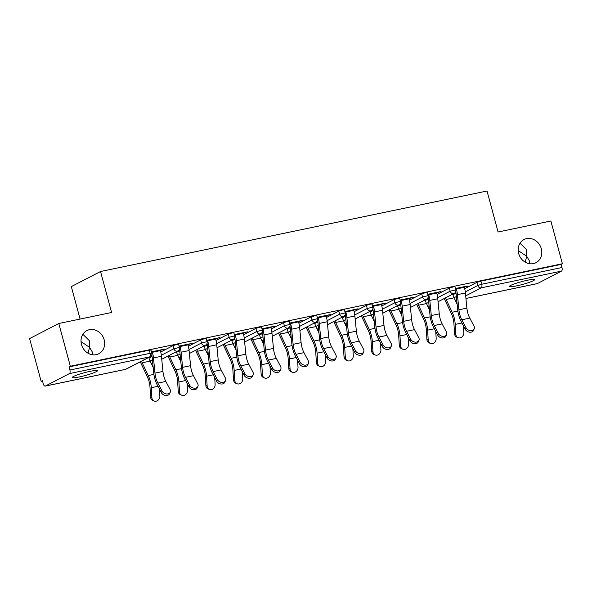 <?xml version="1.0" encoding="UTF-8"?>
<svg xmlns="http://www.w3.org/2000/svg" width="592" height="592" viewBox="0 0 592 592"><rect width="100%" height="100%" fill="white"/><g stroke="black" fill="none" stroke-linecap="round" stroke-linejoin="round"><path stroke-width="0.89" d="M529.67 263.729L529.514 261.028L526.732 256.306L525.156 262.13M518.659 253.487A13.024 11.485 62.7 0 0 535.975 262.693A13.024 11.485 62.7 0 0 541.332 248.758A13.024 11.485 62.7 0 0 524.016 239.553A13.024 11.485 62.7 0 0 518.659 253.487M92.515 354.786L92.367 352.077L89.577 347.356L88.001 353.187M81.504 344.537A13.024 11.485 62.7 0 0 98.82 353.742A13.024 11.485 62.7 0 0 104.177 339.815A13.024 11.485 62.7 0 0 86.861 330.61A13.024 11.485 62.7 0 0 81.504 344.537M81.03 341.599L89.577 347.356L89.259 340.578L82.873 334.28M518.185 250.549L526.732 256.306L526.414 249.521L520.028 243.223M79.372 376.934A13.024 1.465 164.9 0 0 97.399 370.725A13.024 1.465 164.9 0 0 90.273 371.302A13.024 1.465 164.9 0 0 72.254 377.511A13.024 1.465 164.9 0 0 79.372 376.934M516.527 285.884A13.024 1.465 164.9 0 0 534.546 279.676A13.024 1.465 164.9 0 0 527.428 280.253A13.024 1.465 164.9 0 0 509.401 286.461A13.024 1.465 164.9 0 0 516.527 285.884M80.083 319.066L71.321 286.602L100.529 271.513L487.024 191.009L498.079 231.997L550.863 221.001L562.4 263.751L561.12 264.409L480.882 281.126L481.725 284.249L561.963 267.532L561.12 264.409M41.137 381.329L42.409 380.671L43.253 383.794A3.049 1.399 -101.8 0 0 45.155 386.125A3.049 1.399 -101.8 0 0 45.318 386.065L69.412 373.611A3.049 1.399 -101.8 0 0 69.9 370.022L69.057 366.899L70.337 366.241L58.8 323.498L29.6 338.587L41.137 381.329L42.513 381.048M561.963 267.532A3.049 1.399 78.2 0 1 561.475 271.121L537.381 283.575A3.049 1.399 78.2 0 1 537.218 283.635A3.049 1.399 78.2 0 1 537.04 283.642M58.8 323.498L111.585 312.502L100.529 271.513M70.337 366.241L562.4 263.751M455.403 288.533L467.473 286.017M455.492 288.859L456.314 288.681M464.283 287.024L467.562 286.343M455.855 292.115L455.455 292.196M455.181 292.596L455.64 292.5M148.969 358.064L152.063 356.465M160.743 351.981L172.997 345.647L176.934 344.433L178.599 344.3L179.443 347.423L173.841 348.769L172.997 345.647M69.057 366.899L149.302 350.19L150.967 350.057L151.811 353.18L150.139 353.313L149.302 350.19M452.917 294.757L456.018 293.151M464.698 288.667L476.952 282.34L480.882 281.126M187.96 344.581L192.348 343.323L179.08 346.083M179.169 346.409L179.99 346.239M178.858 350.153L179.324 350.057M179.531 349.672L179.132 349.754M204.233 346.557L207.333 344.951M216.006 340.467L228.26 334.14L232.197 332.926L233.862 332.785L234.706 335.908L229.104 337.262L228.26 334.14M243.223 333.067L247.611 331.816L234.351 334.576M234.432 334.902L235.253 334.732M234.121 338.639L234.587 338.543M234.795 338.158L234.402 338.239M259.496 335.042L262.596 333.444M271.277 328.96L283.524 322.625L287.46 321.412L289.125 321.278L289.969 324.401L284.367 325.748L283.524 322.625M298.494 321.56L302.875 320.302L289.614 323.062M289.695 323.387L290.517 323.217M289.384 327.132L289.851 327.036M290.065 326.651L289.666 326.732M314.759 323.528L317.86 321.93M326.54 317.445L338.787 311.118L342.724 309.905L344.396 309.764L345.232 312.887L339.63 314.241L338.787 311.118M353.757 310.045L358.145 308.795L344.877 311.555M344.966 311.88L345.787 311.703M344.648 315.617L345.114 315.521M345.328 315.136L344.929 315.218M370.022 312.021L373.123 310.423M381.803 305.938L394.05 299.604L397.987 298.39L399.659 298.257L400.503 301.38L394.894 302.727L394.05 299.604M409.02 298.538L413.408 297.28L400.14 300.04M400.229 300.366L401.05 300.196M399.911 304.11L400.377 304.014M400.592 303.622L400.192 303.711M425.285 300.507L428.386 298.908M437.066 294.424L449.321 288.097L453.25 286.883L454.922 286.743L455.766 289.865L450.157 291.22L449.321 288.097M427.55 298.353L428.009 298.257M428.223 297.872L427.824 297.954M436.652 292.781L441.04 291.523L427.772 294.291M427.861 294.609L428.682 294.439M397.654 306.264L400.754 304.665M409.435 300.181L421.689 293.847L425.618 292.633L427.291 292.5L428.134 295.623L422.525 296.969L421.689 293.847M372.279 309.86L372.745 309.764M372.96 309.379L372.56 309.461M381.389 304.288L385.777 303.037L372.509 305.798M372.597 306.123L373.419 305.953M342.391 317.778L345.491 316.172M354.171 311.688L366.418 305.361L370.355 304.147L372.028 304.014L372.871 307.137L367.262 308.484L366.418 305.361M317.016 321.375L317.482 321.278M317.697 320.894L317.297 320.975M326.125 315.802L330.506 314.544L317.245 317.312M317.327 317.63L318.156 317.46M287.127 329.285L290.228 327.687M298.908 323.202L311.155 316.868L315.092 315.654L316.764 315.521L317.601 318.644L311.999 319.991L311.155 316.868M261.753 332.882L262.219 332.785M262.434 332.401L262.034 332.489M270.862 327.309L275.243 326.059L261.982 328.819M262.064 329.145L262.885 328.974M231.864 340.8L234.965 339.194M243.645 334.709L255.892 328.382L259.829 327.169L261.494 327.036L262.337 330.158L256.736 331.505L255.892 328.382M206.49 344.396L206.956 344.3M207.163 343.915L206.763 343.996M215.592 338.824L219.98 337.566L206.712 340.333M206.8 340.652L207.622 340.481M176.601 352.307L179.702 350.708M188.374 346.224L200.629 339.889L204.566 338.676L206.231 338.543L207.074 341.665L201.472 343.012L200.629 339.889M151.226 355.903L151.693 355.807M151.9 355.422L151.5 355.511M160.328 350.331L164.717 349.08L151.448 351.84M151.537 352.166L152.359 351.996M474.207 328.863L473.489 330.447A4.581 3.448 -155.7 0 1 469.567 332.186A4.581 3.448 -155.7 0 1 465.334 329.396L466.045 327.805A4.581 3.448 24.3 0 0 470.285 330.595A4.581 3.448 24.3 0 0 474.207 328.863A4.581 3.448 24.3 0 0 474.014 326.148L469.789 318.126A13.631 6.238 78.2 0 1 467.769 312.894A13.631 6.238 78.2 0 1 466.896 308.129L465.401 292.988A16.28 7.444 -101.8 0 0 464.357 287.305L464.195 286.698M466.045 327.805L461.812 319.784A13.631 6.238 78.2 0 1 459.799 314.552A13.631 6.238 78.2 0 1 458.926 309.794L457.431 294.646A16.28 7.444 -101.8 0 0 456.388 288.963L456.225 288.363M455.744 291.523A13.631 6.238 78.2 0 1 456.158 294.298L457.653 309.438A16.28 7.444 -101.8 0 0 458.696 315.122A16.28 7.444 -101.8 0 0 461.101 321.367L465.334 329.396M445.473 297.894A13.631 6.238 -101.8 0 0 446.146 299.463L452.192 312.258A16.28 7.444 78.2 0 1 454.094 317.497A16.28 7.444 78.2 0 1 455.233 324.401L455.84 334.302A4.581 3.878 113 0 0 458.038 337.684L456.743 337.137A4.581 3.878 -67 0 1 454.545 333.747L453.946 323.846A13.631 6.238 -101.8 0 0 452.991 318.074A13.631 6.238 -101.8 0 0 451.393 313.686L445.347 300.891A16.28 7.444 78.2 0 1 444.34 298.479M458.038 337.684A4.581 3.878 113 0 0 462.034 336.878A4.581 3.878 113 0 0 463.81 332.637L463.388 325.711M452.732 294.143A13.631 6.238 -101.8 0 0 454.116 297.806L457.128 304.184M446.575 334.613L445.857 336.204A4.581 3.448 -155.7 0 1 441.935 337.936A4.581 3.448 -155.7 0 1 437.703 335.153L438.413 333.562A4.581 3.448 24.3 0 0 442.653 336.352A4.581 3.448 24.3 0 0 446.575 334.613A4.581 3.448 24.3 0 0 446.383 331.905L442.15 323.876A13.631 6.238 78.2 0 1 440.137 318.644A13.631 6.238 78.2 0 1 439.264 313.886L437.769 298.745A16.28 7.444 -101.8 0 0 436.726 293.062L436.563 292.455M438.413 333.562L434.18 325.541A13.631 6.238 78.2 0 1 432.167 320.309A13.631 6.238 78.2 0 1 431.294 315.551L429.799 300.403A16.28 7.444 -101.8 0 0 428.756 294.72L428.593 294.12M428.112 297.28A13.631 6.238 78.2 0 1 428.519 300.048L430.014 315.196A16.28 7.444 -101.8 0 0 431.057 320.879A16.28 7.444 -101.8 0 0 433.47 327.124L437.703 335.153M418.944 340.37L418.226 341.961A4.581 3.448 -155.7 0 1 414.304 343.693A4.581 3.448 -155.7 0 1 410.064 340.903L410.781 339.32A4.581 3.448 24.3 0 0 415.022 342.109A4.581 3.448 24.3 0 0 418.944 340.37A4.581 3.448 24.3 0 0 418.751 337.662L414.518 329.633A13.631 6.238 78.2 0 1 412.506 324.401A13.631 6.238 78.2 0 1 411.632 319.643L410.138 304.495A16.28 7.444 -101.8 0 0 409.094 298.812L408.931 298.213M410.781 339.32L406.549 331.291A13.631 6.238 78.2 0 1 404.536 326.066A13.631 6.238 78.2 0 1 403.663 321.301L402.168 306.16A16.28 7.444 -101.8 0 0 401.124 300.477L400.962 299.87M400.481 303.037A13.631 6.238 78.2 0 1 400.888 305.805L402.382 320.953A16.28 7.444 -101.8 0 0 403.426 326.636A16.28 7.444 -101.8 0 0 405.838 332.882L410.064 340.903M391.312 346.128L390.594 347.711A4.581 3.448 -155.7 0 1 386.672 349.45A4.581 3.448 -155.7 0 1 382.432 346.66L383.15 345.077A4.581 3.448 24.3 0 0 387.39 347.867A4.581 3.448 24.3 0 0 391.312 346.128A4.581 3.448 24.3 0 0 391.12 343.412L386.887 335.39A13.631 6.238 78.2 0 1 384.874 330.158A13.631 6.238 78.2 0 1 384.001 325.4L382.506 310.252A16.28 7.444 -101.8 0 0 381.463 304.569L381.3 303.97M383.15 345.077L378.917 337.048A13.631 6.238 78.2 0 1 376.904 331.816A13.631 6.238 78.2 0 1 376.031 327.058L374.536 311.91A16.28 7.444 -101.8 0 0 373.493 306.227L373.33 305.627M372.849 308.795A13.631 6.238 78.2 0 1 373.256 311.562L374.751 326.71A16.28 7.444 -101.8 0 0 375.794 332.393A16.28 7.444 -101.8 0 0 378.199 338.639L382.432 346.66M363.68 351.885L362.963 353.468A4.581 3.448 -155.7 0 1 359.041 355.207A4.581 3.448 -155.7 0 1 354.8 352.418L355.518 350.827A4.581 3.448 24.3 0 0 359.751 353.616A4.581 3.448 24.3 0 0 363.68 351.885A4.581 3.448 24.3 0 0 363.488 349.169L359.255 341.147A13.631 6.238 78.2 0 1 357.242 335.916A13.631 6.238 78.2 0 1 356.369 331.15L354.874 316.01A16.28 7.444 -101.8 0 0 353.831 310.326L353.668 309.72M355.518 350.827L351.285 342.805A13.631 6.238 78.2 0 1 349.273 337.573A13.631 6.238 78.2 0 1 348.399 332.815L346.905 317.667A16.28 7.444 -101.8 0 0 345.861 311.984L345.698 311.385M345.217 314.544A13.631 6.238 78.2 0 1 345.624 317.319L347.119 332.46A16.28 7.444 -101.8 0 0 348.163 338.143A16.28 7.444 -101.8 0 0 350.568 344.389L354.8 352.418M336.049 357.635L335.331 359.226A4.581 3.448 -155.7 0 1 331.409 360.957A4.581 3.448 -155.7 0 1 327.169 358.175L327.887 356.584A4.581 3.448 24.3 0 0 332.119 359.374A4.581 3.448 24.3 0 0 336.049 357.635A4.581 3.448 24.3 0 0 335.856 354.926L331.624 346.897A13.631 6.238 78.2 0 1 329.611 341.665A13.631 6.238 78.2 0 1 328.738 336.907L327.243 321.767A16.28 7.444 -101.8 0 0 326.199 316.084L326.037 315.477M327.887 356.584L323.654 348.562A13.631 6.238 78.2 0 1 321.641 343.33A13.631 6.238 78.2 0 1 320.768 338.572L319.273 323.424A16.28 7.444 -101.8 0 0 318.23 317.741L318.067 317.142M317.586 320.302A13.631 6.238 78.2 0 1 317.993 323.069L319.488 338.217A16.28 7.444 -101.8 0 0 320.531 343.9A16.28 7.444 -101.8 0 0 322.936 350.146L327.169 358.175M417.841 303.652A13.631 6.238 -101.8 0 0 418.514 305.22L424.56 318.015A16.28 7.444 78.2 0 1 426.462 323.254A16.28 7.444 78.2 0 1 427.602 330.151L428.208 340.052A4.581 3.878 113 0 0 430.406 343.434L429.111 342.886A4.581 3.878 -67 0 1 426.913 339.505L426.314 329.603A13.631 6.238 -101.8 0 0 425.359 323.824A13.631 6.238 -101.8 0 0 423.761 319.436L417.715 306.641A16.28 7.444 78.2 0 1 416.709 304.236M430.406 343.434A4.581 3.878 113 0 0 434.402 342.635A4.581 3.878 113 0 0 436.178 338.395L435.756 331.468M425.1 299.9A13.631 6.238 -101.8 0 0 426.484 303.563L429.496 309.934M390.209 309.401A13.631 6.238 -101.8 0 0 390.883 310.978L396.929 323.772A16.28 7.444 78.2 0 1 398.83 329.011A16.28 7.444 78.2 0 1 399.97 335.908L400.577 345.809A4.581 3.878 113 0 0 402.767 349.191L401.48 348.644A4.581 3.878 -67 0 1 399.282 345.262L398.682 335.361A13.631 6.238 -101.8 0 0 397.728 329.581A13.631 6.238 -101.8 0 0 396.129 325.193L390.084 312.398A16.28 7.444 78.2 0 1 389.077 309.986M402.767 349.191A4.581 3.878 113 0 0 406.771 348.392A4.581 3.878 113 0 0 408.547 344.152L408.125 337.218M397.469 305.657A13.631 6.238 -101.8 0 0 398.853 309.32L401.864 315.691M362.578 315.159A13.631 6.238 -101.8 0 0 363.251 316.735L369.297 329.529A16.28 7.444 78.2 0 1 371.199 334.769A16.28 7.444 78.2 0 1 372.338 341.665L372.945 351.567A4.581 3.878 113 0 0 375.136 354.948L373.848 354.401A4.581 3.878 -67 0 1 371.65 351.019L371.051 341.118A13.631 6.238 -101.8 0 0 370.089 335.338A13.631 6.238 -101.8 0 0 368.498 330.95L362.452 318.156A16.28 7.444 78.2 0 1 361.446 315.743M375.136 354.948A4.581 3.878 113 0 0 379.139 354.142A4.581 3.878 113 0 0 380.915 349.909L380.493 342.975M369.837 311.407A13.631 6.238 -101.8 0 0 371.221 315.07L374.233 321.449M334.946 320.916A13.631 6.238 -101.8 0 0 335.62 322.485L341.665 335.279A16.28 7.444 78.2 0 1 343.567 340.518A16.28 7.444 78.2 0 1 344.707 347.423L345.314 357.324A4.581 3.878 113 0 0 347.504 360.706L346.216 360.158A4.581 3.878 -67 0 1 344.019 356.769L343.419 346.875A13.631 6.238 -101.8 0 0 342.457 341.096A13.631 6.238 -101.8 0 0 340.866 336.707L334.82 323.913A16.28 7.444 78.2 0 1 333.814 321.5M347.504 360.706A4.581 3.878 113 0 0 351.507 359.899A4.581 3.878 113 0 0 353.283 355.659L352.862 348.732M342.198 317.164A13.631 6.238 -101.8 0 0 343.589 320.827L346.601 327.206M307.315 326.673A13.631 6.238 -101.8 0 0 307.988 328.242L314.034 341.036A16.28 7.444 78.2 0 1 315.936 346.276A16.28 7.444 78.2 0 1 317.075 353.172L317.682 363.074A4.581 3.878 113 0 0 319.872 366.463L318.585 365.908A4.581 3.878 -67 0 1 316.387 362.526L315.78 352.625A13.631 6.238 -101.8 0 0 314.826 346.845A13.631 6.238 -101.8 0 0 313.235 342.457L307.189 329.67A16.28 7.444 78.2 0 1 306.182 327.258M319.872 366.463A4.581 3.878 113 0 0 323.876 365.656A4.581 3.878 113 0 0 325.652 361.416L325.23 354.49M314.567 322.921A13.631 6.238 -101.8 0 0 315.958 326.584L318.97 332.956M308.41 363.392L307.699 364.983A4.581 3.448 -155.7 0 1 303.777 366.714A4.581 3.448 -155.7 0 1 299.537 363.925L300.255 362.341A4.581 3.448 24.3 0 0 304.488 365.131A4.581 3.448 24.3 0 0 308.41 363.392A4.581 3.448 24.3 0 0 308.225 360.683L303.992 352.654A13.631 6.238 78.2 0 1 301.979 347.423A13.631 6.238 78.2 0 1 301.106 342.664L299.611 327.517A16.28 7.444 -101.8 0 0 298.568 321.833L298.405 321.234M300.255 362.341L296.022 354.312A13.631 6.238 78.2 0 1 294.009 349.088A13.631 6.238 78.2 0 1 293.136 344.322L291.641 329.182A16.28 7.444 -101.8 0 0 290.598 323.498L290.435 322.892M289.954 326.059A13.631 6.238 78.2 0 1 290.361 328.826L291.856 343.974A16.28 7.444 -101.8 0 0 292.899 349.657A16.28 7.444 -101.8 0 0 295.304 355.903L299.537 363.925M279.683 332.423A13.631 6.238 -101.8 0 0 280.356 333.999L286.402 346.794A16.28 7.444 78.2 0 1 288.304 352.033A16.28 7.444 78.2 0 1 289.444 358.93L290.05 368.831A4.581 3.878 113 0 0 292.241 372.213L290.953 371.665A4.581 3.878 -67 0 1 288.755 368.283L288.149 358.382A13.631 6.238 -101.8 0 0 287.194 352.603A13.631 6.238 -101.8 0 0 285.603 348.214L279.557 335.42A16.28 7.444 78.2 0 1 278.551 333.007M292.241 372.213A4.581 3.878 113 0 0 296.244 371.413A4.581 3.878 113 0 0 298.02 367.173L297.598 360.247M286.935 328.678A13.631 6.238 -101.8 0 0 288.326 332.341L291.338 338.713M280.778 369.149L280.068 370.733A4.581 3.448 -155.7 0 1 276.146 372.472A4.581 3.448 -155.7 0 1 271.906 369.682L272.623 368.098A4.581 3.448 24.3 0 0 276.856 370.888A4.581 3.448 24.3 0 0 280.778 369.149A4.581 3.448 24.3 0 0 280.593 366.433L276.36 358.412A13.631 6.238 78.2 0 1 274.348 353.18A13.631 6.238 78.2 0 1 273.474 348.422L271.98 333.274A16.28 7.444 -101.8 0 0 270.936 327.591L270.773 326.991M272.623 368.098L268.391 360.069A13.631 6.238 78.2 0 1 266.378 354.837A13.631 6.238 78.2 0 1 265.505 350.079L264.01 334.939A16.28 7.444 -101.8 0 0 262.966 329.248L262.804 328.649M262.323 331.816A13.631 6.238 78.2 0 1 262.73 334.584L264.224 349.731A16.28 7.444 -101.8 0 0 265.268 355.415A16.28 7.444 -101.8 0 0 267.673 361.66L271.906 369.682M252.051 338.18A13.631 6.238 -101.8 0 0 252.725 339.756L258.771 352.551A16.28 7.444 78.2 0 1 260.672 357.79A16.28 7.444 78.2 0 1 261.812 364.687L262.419 374.588A4.581 3.878 113 0 0 264.609 377.97L263.322 377.422A4.581 3.878 -67 0 1 261.124 374.04L260.517 364.139A13.631 6.238 -101.8 0 0 259.562 358.36A13.631 6.238 -101.8 0 0 257.971 353.972L251.926 341.177A16.28 7.444 78.2 0 1 250.919 338.765M264.609 377.97A4.581 3.878 113 0 0 268.613 377.163A4.581 3.878 113 0 0 270.389 372.93L269.967 365.997M259.303 334.428A13.631 6.238 -101.8 0 0 260.695 338.091L263.706 344.47M253.147 374.906L252.436 376.49A4.581 3.448 -155.7 0 1 248.514 378.229A4.581 3.448 -155.7 0 1 244.274 375.439L244.992 373.855A4.581 3.448 24.3 0 0 249.225 376.638A4.581 3.448 24.3 0 0 253.147 374.906A4.581 3.448 24.3 0 0 252.962 372.19L248.729 364.169A13.631 6.238 78.2 0 1 246.716 358.937A13.631 6.238 78.2 0 1 245.843 354.179L244.348 339.031A16.28 7.444 -101.8 0 0 243.305 333.348L243.142 332.741M244.992 373.855L240.759 365.826A13.631 6.238 78.2 0 1 238.746 360.595A13.631 6.238 78.2 0 1 237.873 355.836L236.378 340.689A16.28 7.444 -101.8 0 0 235.335 335.005L235.172 334.406M234.691 337.566A13.631 6.238 78.2 0 1 235.098 340.341L236.593 355.481A16.28 7.444 -101.8 0 0 237.636 361.164A16.28 7.444 -101.8 0 0 240.041 367.41L244.274 375.439M224.42 343.937A13.631 6.238 -101.8 0 0 225.093 345.506L231.132 358.301A16.28 7.444 78.2 0 1 233.041 363.54A16.28 7.444 78.2 0 1 234.18 370.444L234.787 380.345A4.581 3.878 113 0 0 236.978 383.727L235.69 383.179A4.581 3.878 -67 0 1 233.492 379.79L232.885 369.896A13.631 6.238 -101.8 0 0 231.931 364.117A13.631 6.238 -101.8 0 0 230.34 359.729L224.294 346.934A16.28 7.444 78.2 0 1 223.288 344.522M236.978 383.727A4.581 3.878 113 0 0 240.981 382.92A4.581 3.878 113 0 0 242.757 378.68L242.335 371.754M231.672 340.185A13.631 6.238 -101.8 0 0 233.063 343.848L236.075 350.227M225.515 380.656L224.805 382.247A4.581 3.448 -155.7 0 1 220.875 383.986A4.581 3.448 -155.7 0 1 216.642 381.196L217.36 379.605A4.581 3.448 24.3 0 0 221.593 382.395A4.581 3.448 24.3 0 0 225.515 380.656A4.581 3.448 24.3 0 0 225.33 377.948L221.097 369.919A13.631 6.238 78.2 0 1 219.084 364.694A13.631 6.238 78.2 0 1 218.211 359.929L216.716 344.788A16.28 7.444 -101.8 0 0 215.673 339.105L215.51 338.498M217.36 379.605L213.127 371.584A13.631 6.238 78.2 0 1 211.115 366.352A13.631 6.238 78.2 0 1 210.234 361.594L208.739 346.446A16.28 7.444 -101.8 0 0 207.696 340.763L207.54 340.163M207.059 343.323A13.631 6.238 78.2 0 1 207.466 346.091L208.961 361.238A16.28 7.444 -101.8 0 0 210.005 366.922A16.28 7.444 -101.8 0 0 212.41 373.167L216.642 381.196M196.788 349.694A13.631 6.238 -101.8 0 0 197.462 351.263L203.5 364.058A16.28 7.444 78.2 0 1 205.409 369.297A16.28 7.444 78.2 0 1 206.549 376.201L207.156 386.095A4.581 3.878 113 0 0 209.346 389.484L208.051 388.929A4.581 3.878 -67 0 1 205.861 385.547L205.254 375.646A13.631 6.238 -101.8 0 0 204.299 369.867A13.631 6.238 -101.8 0 0 202.708 365.486L196.662 352.691A16.28 7.444 78.2 0 1 195.656 350.279M209.346 389.484A4.581 3.878 113 0 0 213.349 388.678A4.581 3.878 113 0 0 215.125 384.437L214.696 377.511M204.04 345.943A13.631 6.238 -101.8 0 0 205.431 349.606L208.443 355.984M197.883 386.413L197.166 388.004A4.581 3.448 -155.7 0 1 193.244 389.736A4.581 3.448 -155.7 0 1 189.011 386.946L189.729 385.362A4.581 3.448 24.3 0 0 193.961 388.152A4.581 3.448 24.3 0 0 197.883 386.413A4.581 3.448 24.3 0 0 197.698 383.705L193.466 375.676A13.631 6.238 78.2 0 1 191.453 370.444A13.631 6.238 78.2 0 1 190.58 365.686L189.085 350.538A16.28 7.444 -101.8 0 0 188.041 344.855L187.879 344.255M189.729 385.362L185.496 377.333A13.631 6.238 78.2 0 1 183.476 372.109A13.631 6.238 78.2 0 1 182.602 367.343L181.108 352.203A16.28 7.444 -101.8 0 0 180.064 346.52L179.901 345.913M179.428 349.08A13.631 6.238 78.2 0 1 179.835 351.848L181.33 366.996A16.28 7.444 -101.8 0 0 182.373 372.679A16.28 7.444 -101.8 0 0 184.778 378.924L189.011 386.946M169.149 355.444A13.631 6.238 -101.8 0 0 169.83 357.02L175.868 369.815A16.28 7.444 78.2 0 1 177.778 375.054A16.28 7.444 78.2 0 1 178.917 381.951L179.517 391.852A4.581 3.878 113 0 0 181.714 395.234L180.419 394.686A4.581 3.878 -67 0 1 178.229 391.305L177.622 381.403A13.631 6.238 -101.8 0 0 176.668 375.624A13.631 6.238 -101.8 0 0 175.077 371.236L169.031 358.441A16.28 7.444 78.2 0 1 168.024 356.029M181.714 395.234A4.581 3.878 113 0 0 185.718 394.435A4.581 3.878 113 0 0 187.494 390.195L187.065 383.268M176.409 351.7A13.631 6.238 -101.8 0 0 177.8 355.363L180.812 361.734M170.252 392.17L169.534 393.754A4.581 3.448 -155.7 0 1 165.612 395.493A4.581 3.448 -155.7 0 1 161.379 392.703L162.097 391.12A4.581 3.448 24.3 0 0 166.33 393.909A4.581 3.448 24.3 0 0 170.252 392.17A4.581 3.448 24.3 0 0 170.067 389.455L165.834 381.433A13.631 6.238 78.2 0 1 163.821 376.201A13.631 6.238 78.2 0 1 162.941 371.443L161.446 356.295A16.28 7.444 -101.8 0 0 160.402 350.612L160.247 350.013M162.097 391.12L157.864 383.091A13.631 6.238 78.2 0 1 155.844 377.859A13.631 6.238 78.2 0 1 154.971 373.101L153.476 357.96A16.28 7.444 -101.8 0 0 152.433 352.27L152.27 351.67M151.789 354.837A13.631 6.238 78.2 0 1 152.203 357.605L153.698 372.753A16.28 7.444 -101.8 0 0 154.741 378.436A16.28 7.444 -101.8 0 0 157.146 384.682L161.379 392.703M141.518 361.201A13.631 6.238 -101.8 0 0 142.198 362.778L148.237 375.572A16.28 7.444 78.2 0 1 150.146 380.811A16.28 7.444 78.2 0 1 151.286 387.708L151.885 397.609A4.581 3.878 113 0 0 154.083 400.991L152.788 400.444A4.581 3.878 -67 0 1 150.597 397.062L149.991 387.161A13.631 6.238 -101.8 0 0 149.036 381.381A13.631 6.238 -101.8 0 0 147.445 376.993L141.399 364.198A16.28 7.444 78.2 0 1 140.393 361.786M154.083 400.991A4.581 3.878 113 0 0 158.086 400.185A4.581 3.878 113 0 0 159.862 395.952L159.433 389.018M148.777 357.45A13.631 6.238 -101.8 0 0 150.168 361.113L153.18 367.491M561.475 271.121L481.237 287.838L465.689 295.874M465.941 298.457L537.381 283.575M465.282 291.923L477.796 285.462L481.725 284.249A3.049 1.399 78.2 0 1 481.237 287.838A3.049 2.694 -117.3 0 1 477.796 285.462L476.952 282.34M45.318 386.065L125.563 369.349L149.658 356.902L69.412 373.611M69.9 370.022L150.139 353.313A3.049 1.399 -101.8 0 1 149.658 356.902A3.049 2.694 62.7 0 0 150.264 356.687A3.049 3.049 0 0 0 151.811 353.18M125.215 369.423A3.049 1.399 -101.8 0 0 125.393 369.408A3.049 1.399 -101.8 0 0 125.563 369.349A3.049 2.694 62.7 0 0 126.17 369.134L150.264 356.687M454.079 297.717L456.373 296.525M456.75 300.336A3.049 2.694 -117.3 0 1 455.085 299.855M437.651 297.68L450.157 291.22A3.049 2.694 -117.3 0 0 453.605 293.588A3.049 2.694 62.7 0 0 454.219 293.373A3.049 3.049 0 0 0 455.766 289.865M426.447 303.474L428.741 302.283M398.808 309.224L401.11 308.04M410.019 303.437L422.525 296.969A3.049 2.694 -117.3 0 0 425.974 299.345A3.049 2.694 62.7 0 0 426.588 299.13A3.049 3.049 0 0 0 428.134 295.623M371.177 314.981L373.478 313.797M382.388 309.194L394.894 302.727A3.049 2.694 -117.3 0 0 398.342 305.102A3.049 2.694 62.7 0 0 398.956 304.887A3.049 3.049 0 0 0 400.503 301.38M343.545 320.738L345.846 319.547M354.749 314.951L367.262 308.484A3.049 2.694 -117.3 0 0 370.71 310.859A3.049 2.694 62.7 0 0 371.325 310.637A3.049 3.049 0 0 0 372.871 307.137M315.913 326.495L318.215 325.304M327.117 320.701L339.63 314.241A3.049 2.694 -117.3 0 0 343.079 316.616A3.049 2.694 62.7 0 0 343.693 316.394A3.049 3.049 0 0 0 345.232 312.887M288.282 332.245L290.583 331.061M299.485 326.458L311.999 319.991A3.049 2.694 -117.3 0 0 315.447 322.366A3.049 2.694 62.7 0 0 316.061 322.152A3.049 3.049 0 0 0 317.601 318.644M260.65 338.002L262.952 336.818M271.854 332.216L284.367 325.748A3.049 2.694 -117.3 0 0 287.816 328.123A3.049 2.694 62.7 0 0 288.422 327.909A3.049 3.049 0 0 0 289.969 324.401M233.019 343.76L235.32 342.568M244.222 337.973L256.736 331.505A3.049 2.694 -117.3 0 0 260.184 333.881A3.049 2.694 62.7 0 0 260.791 333.666A3.049 3.049 0 0 0 262.337 330.158M205.387 349.517L207.688 348.325M216.591 343.723L229.104 337.262A3.049 2.694 -117.3 0 0 232.552 339.638A3.049 2.694 62.7 0 0 233.159 339.416A3.049 3.049 0 0 0 234.706 335.908M177.755 355.267L180.057 354.083M188.959 349.48L201.472 343.012A3.049 2.694 -117.3 0 0 204.921 345.388A3.049 2.694 62.7 0 0 205.528 345.173A3.049 3.049 0 0 0 207.074 341.665M150.124 361.024L152.425 359.84M161.327 355.237L173.841 348.769A3.049 2.694 -117.3 0 0 177.289 351.145A3.049 2.694 62.7 0 0 177.896 350.93A3.049 3.049 0 0 0 179.443 347.423M429.119 306.094A3.049 2.694 -117.3 0 1 427.454 305.605M401.487 311.843A3.049 2.694 -117.3 0 1 399.822 311.362M373.855 317.601A3.049 2.694 -117.3 0 1 372.19 317.12M346.224 323.358A3.049 2.694 -117.3 0 1 344.559 322.877M318.592 329.115A3.049 2.694 -117.3 0 1 316.927 328.634M290.961 334.865A3.049 2.694 -117.3 0 1 289.296 334.384M263.329 340.622A3.049 2.694 -117.3 0 1 261.664 340.141M235.697 346.379A3.049 2.694 -117.3 0 1 234.032 345.898M208.066 352.136A3.049 2.694 -117.3 0 1 206.401 351.655M180.427 357.886A3.049 2.694 -117.3 0 1 178.762 357.405M152.795 363.643A3.049 2.694 -117.3 0 1 151.13 363.162M458.926 309.794L466.896 308.129M461.812 319.784L469.789 318.126M457.431 294.646L465.401 292.988M456.388 288.963L464.357 287.305M461.96 322.995L455.233 324.401M454.545 333.747L455.84 334.302M454.116 297.806L446.146 299.463M457.853 311.081L452.192 312.258M431.294 315.551L439.264 313.886M434.18 325.541L442.15 323.876M429.799 300.403L437.769 298.745M428.756 294.72L436.726 293.062M403.663 321.301L411.632 319.643M406.549 331.291L414.518 329.633M402.168 306.16L410.138 304.495M401.124 300.477L409.094 298.812M376.031 327.058L384.001 325.4M378.917 337.048L386.887 335.39M374.536 311.91L382.506 310.252M373.493 306.227L381.463 304.569M348.399 332.815L356.369 331.15M351.285 342.805L359.255 341.147M346.905 317.667L354.874 316.01M345.861 311.984L353.831 310.326M320.768 338.572L328.738 336.907M323.654 348.562L331.624 346.897M319.273 323.424L327.243 321.767M318.23 317.741L326.199 316.084M434.328 328.752L427.602 330.151M426.913 339.505L428.208 340.052M426.484 303.563L418.514 305.22M430.221 316.838L424.56 318.015M406.697 334.51L399.97 335.908M399.282 345.262L400.577 345.809M398.853 309.32L390.883 310.978M402.59 322.596L396.929 323.772M379.065 340.267L372.338 341.665M371.65 351.019L372.945 351.567M371.221 315.07L363.251 316.735M374.958 328.345L369.297 329.529M351.433 346.024L344.707 347.423M344.019 356.769L345.314 357.324M343.589 320.827L335.62 322.485M347.326 334.103L341.665 335.279M323.794 351.774L317.075 353.172M316.387 362.526L317.682 363.074M315.958 326.584L307.988 328.242M319.695 339.86L314.034 341.036M293.136 344.322L301.106 342.664M296.022 354.312L303.992 352.654M291.641 329.182L299.611 327.517M290.598 323.498L298.568 321.833M296.163 357.531L289.444 358.93M288.755 368.283L290.05 368.831M288.326 332.341L280.356 333.999M292.063 345.617L286.402 346.794M265.505 350.079L273.474 348.422M268.391 360.069L276.36 358.412M264.01 334.939L271.98 333.274M262.966 329.248L270.936 327.591M268.531 363.288L261.812 364.687M261.124 374.04L262.419 374.588M260.695 338.091L252.725 339.756M264.424 351.367L258.771 352.551M237.873 355.836L245.843 354.179M240.759 365.826L248.729 364.169M236.378 340.689L244.348 339.031M235.335 335.005L243.305 333.348M240.9 369.045L234.18 370.444M233.492 379.79L234.787 380.345M233.063 343.848L225.093 345.506M236.793 357.124L231.132 358.301M210.234 361.594L218.211 359.929M213.127 371.584L221.097 369.919M208.739 346.446L216.716 344.788M207.696 340.763L215.673 339.105M213.268 374.795L206.549 376.201M205.861 385.547L207.156 386.095M205.431 349.606L197.462 351.263M209.161 362.881L203.5 364.058M182.602 367.343L190.58 365.686M185.496 377.333L193.466 375.676M181.108 352.203L189.085 350.538M180.064 346.52L188.041 344.855M185.636 380.552L178.917 381.951M178.229 391.305L179.517 391.852M177.8 355.363L169.83 357.02M181.529 368.638L175.868 369.815M154.971 373.101L162.941 371.443M157.864 383.091L165.834 381.433M153.476 357.96L161.446 356.295M152.433 352.27L160.402 350.612M158.005 386.31L151.286 387.708M150.597 397.062L151.885 397.609M150.168 361.113L142.198 362.778M153.898 374.388L148.237 375.572M537.218 283.635L465.941 298.479M126.17 369.134A3.049 3.049 0 0 1 125.393 369.408L45.155 386.125M455.248 300.203A3.049 3.049 0 0 0 456.758 300.381M438.065 301.72L454.219 293.373M427.616 305.96A3.049 3.049 0 0 0 429.126 306.138M410.434 307.477L426.588 299.13M399.985 311.71A3.049 3.049 0 0 0 401.494 311.895M382.802 313.235L398.956 304.887M372.353 317.467A3.049 3.049 0 0 0 373.863 317.652M355.17 318.984L371.325 310.637M344.722 323.225A3.049 3.049 0 0 0 346.224 323.402M327.539 324.742L343.693 316.394M317.09 328.982A3.049 3.049 0 0 0 318.592 329.159M299.907 330.499L316.061 322.152M289.458 334.732A3.049 3.049 0 0 0 290.961 334.917M272.268 336.256L288.422 327.909M261.827 340.489A3.049 3.049 0 0 0 263.329 340.674M244.637 342.006L260.791 333.666M234.195 346.246A3.049 3.049 0 0 0 235.697 346.424M217.005 347.763L233.159 339.416M206.564 352.003A3.049 3.049 0 0 0 208.066 352.181M189.373 353.52L205.528 345.173M178.932 357.76A3.049 3.049 0 0 0 180.434 357.938M161.742 359.277L177.896 350.93M151.3 363.51A3.049 3.049 0 0 0 152.803 363.695"/></g></svg>
